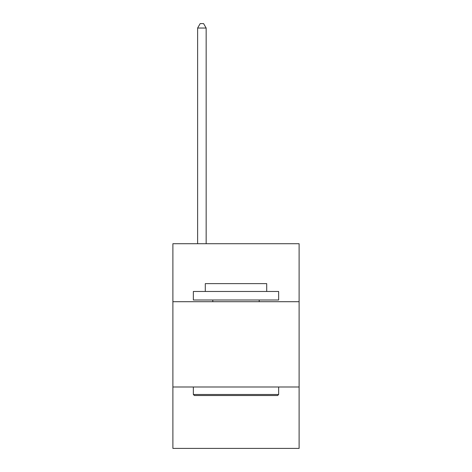 <?xml version="1.0" encoding="UTF-8"?>
<svg xmlns="http://www.w3.org/2000/svg" width="472" height="472" viewBox="0 0 472 472"><rect width="100%" height="100%" fill="white"/><g stroke="black" fill="none" stroke-linecap="round" stroke-linejoin="round"><path stroke-width="0.71" d="M299.112 301.708L299.112 243.711L172.888 243.711L172.888 301.708L299.112 301.708L299.112 448.4L172.888 448.4L172.888 301.708M299.112 386.993L172.888 386.993M194.381 395.524L193.355 394.498L278.645 394.498L277.619 395.524L194.381 395.524M278.645 291.472L278.645 299.997L193.355 299.997L193.355 291.472L278.645 291.472M205.296 291.472L205.296 283.625L266.704 283.625L266.704 291.472M278.645 386.993L278.645 394.498M193.355 386.993L193.355 394.498M259.199 299.997L259.199 301.708M212.801 299.997L212.801 301.708M206.152 243.711L206.152 28.037L197.62 28.037L197.62 243.711M197.62 28.037L200.181 23.6L203.591 23.6L206.152 28.037"/></g></svg>

